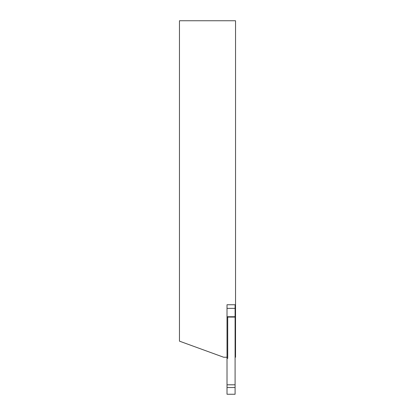 <?xml version="1.0" encoding="UTF-8"?>
<svg xmlns="http://www.w3.org/2000/svg" width="415" height="415" viewBox="0 0 415 415"><rect width="100%" height="100%" fill="white"/><g stroke="black" fill="none" stroke-linecap="round" stroke-linejoin="round"><path stroke-width="0.62" d="M227.015 387.522L227.015 394.25L235.092 394.25L235.092 387.522L227.015 387.522L227.015 357.237L223.654 357.237L179.462 341.151L179.462 20.75L235.538 20.75L235.538 304.745L227.015 304.745L227.015 357.237M227.015 304.745L227.015 308.361L235.092 308.361L235.092 304.745M235.092 308.361L235.092 387.522M235.092 317.081L227.71 317.081L227.716 358.358L227.015 358.358M227.71 317.081L227.015 316.858M235.092 384.804L227.015 384.804M235.092 357.237L235.538 357.237L235.538 304.745M235.092 319.078L235.538 319.078M235.092 329.194L235.538 329.194M235.092 346.022L235.538 346.022M235.092 316.744L227.015 316.744M235.092 316.313L235.538 316.313M235.092 331.201L235.538 331.201M235.092 344.014L235.538 344.014"/></g></svg>
